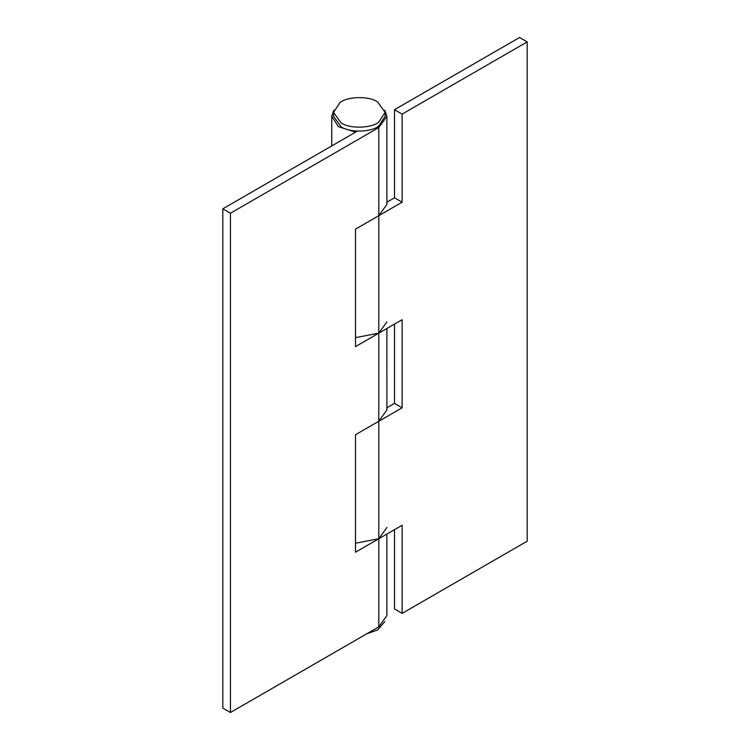 <?xml version="1.0" encoding="UTF-8"?>
<svg xmlns="http://www.w3.org/2000/svg" width="750" height="750" viewBox="0 0 750 750"><rect width="100%" height="100%" fill="white"/><g stroke="black" fill="none" stroke-linecap="round" stroke-linejoin="round"><path stroke-width="1.12" d="M366.891 633.722L377.541 630.019L384.825 621.628M386.887 202.2L394.5 197.803L394.5 109.697L519.553 37.5L527.184 41.906L527.184 541.181L402.131 613.378L394.5 608.972L394.5 529.678M394.5 324.094L394.5 403.387L386.887 407.784M394.5 197.803L402.131 202.209L378.797 215.681L386.887 204.412L386.887 116.306L378.797 127.575L230.447 213.225L222.816 208.819L222.816 708.094L230.447 712.5L378.797 626.85L386.887 615.581L386.887 534.066M394.5 109.697L402.131 114.103L402.131 202.209M355.5 543.244L378.797 538.744L402.131 525.272L402.131 613.378M394.5 403.387L402.131 407.794L402.131 319.688L378.797 333.159L355.5 337.659M386.897 527.475L378.816 538.734L355.5 552.197L355.5 434.719L402.131 407.794M527.184 41.906L402.131 114.103M222.816 208.819L357.347 131.147M386.897 321.891L378.816 333.15L355.5 346.613L355.5 229.134L378.797 215.681L378.797 421.266L386.897 409.997L386.887 328.481M355.603 131.034L355.341 132.066L338.456 126.722L331.734 116.306L333.806 110.269M384.825 110.269L386.897 116.306M230.447 213.225L230.447 712.5M340.012 102.525C347.691 96.356 368.925 95.859 377.541 101.869L385.097 112.387L378.619 122.25C370.941 128.419 349.706 128.925 341.091 122.916L333.534 112.387L340.012 102.525M385.097 112.387L385.097 116.306L378.619 126.169C370.941 132.338 349.706 132.834 341.091 126.834L333.534 116.306L333.534 112.387M378.797 421.266L378.797 626.85M378.797 127.575L378.797 215.681M331.734 145.931L331.734 116.306"/></g></svg>
